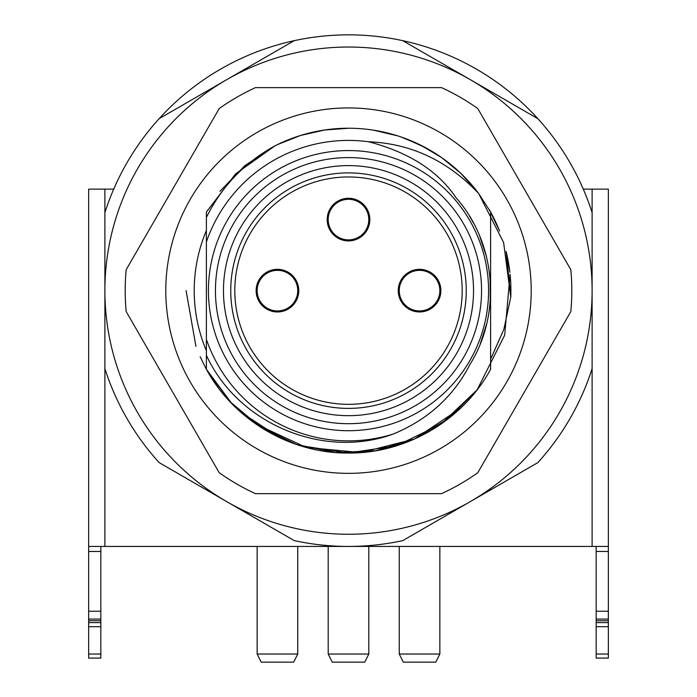 <?xml version="1.0" encoding="UTF-8"?>
<svg xmlns="http://www.w3.org/2000/svg" width="697" height="697" viewBox="0 0 697 697"><rect width="100%" height="100%" fill="white"/><g stroke="black" fill="none" stroke-linecap="round" stroke-linejoin="round"><path stroke-width="1.05" d="M393.056 434.109C323.765 459.436 238.322 424.368 206.39 355.348L206.39 339.361A150.23 150.23 0 0 0 393.056 434.109C427.923 419.716 453.59 396.41 470.083 364.209C501.962 313.188 495.924 242.582 456.038 197.748C437.986 170.861 408.764 152.19 368.391 141.735A150.23 150.23 0 0 0 206.39 241.92L206.39 217.455C221.602 186.508 244.481 162.628 275.019 145.804L244.856 165.607L220.069 191.239M206.39 339.361L206.39 230.559A154.29 154.29 0 0 0 206.39 350.73M294.239 40.67A255.79 255.79 0 0 1 402.761 40.67L537.849 118.664A255.79 255.79 0 0 1 592.11 212.646L592.11 368.635A255.79 255.79 0 0 1 537.849 462.616L402.761 540.611A255.79 255.79 0 0 1 294.239 540.611L159.151 462.616A255.79 255.79 0 0 1 104.89 368.635L104.89 212.646A255.79 255.79 0 0 1 159.151 118.664L294.239 40.67A255.79 255.79 0 0 0 159.151 118.664M592.11 290.64A243.61 243.61 0 0 1 226.691 501.613A243.61 243.61 0 0 1 226.691 79.667A243.61 243.61 0 0 1 592.11 290.64M477.044 389.902L448.65 418.488L413.861 439.319L375.666 450.759L335.666 452.536L296.425 444.477L260.478 427.13L229.879 401.568L206.39 369.271L206.39 355.348L206.39 369.271C233.965 420.239 290.553 453.599 348.5 453.05C406.438 453.599 463.035 420.239 490.61 369.271L490.61 212.019L478.639 193.478L490.61 212.019L490.61 290.64L490.61 212.019L490.61 290.64L490.61 212.019L478.639 193.478A162.41 162.41 0 0 0 275.019 145.804L244.908 165.564L220.13 191.152M490.279 300.285L490.122 278.931M411.509 140.951L420.186 144.906M410.01 140.332L411.256 140.846M277.31 144.671L300.276 135.558M324.227 130.06L348.744 128.231M373.418 130.156L397.429 135.784M400.592 136.812L420.3 144.967M420.422 145.028L441.61 157.574L460.604 173.135M277.415 144.619L300.39 135.523L277.45 144.601M348.883 128.231L324.323 130.043L348.848 128.231M373.548 130.182L397.551 135.819L373.583 130.182M409.409 140.088L420.396 145.011M441.61 157.574L460.621 173.152L477.062 191.405M219.999 191.326L244.83 165.633L275.01 145.812L235.516 173.971L206.39 212.019L206.39 241.92L206.39 212.019M277.563 144.549L286.258 140.637M300.529 135.479L324.41 130.034M338.306 128.553L348.997 128.239M373.723 130.208L397.708 135.871M420.509 145.072L441.645 157.6M444.599 159.718L460.647 173.17L477.088 191.431M368.391 141.735C410.96 143.486 447.709 160.728 478.639 193.478L503.609 242.521L510.779 297.096L506.17 251.687M486.323 256.026L479.85 236.405L486.323 256.026M473.585 223.197L470.309 217.447L473.585 223.197M486.428 256.426L479.588 235.769M472.575 221.358L469.36 215.887M480.346 343.656L486.645 323.948M476.992 389.971L441.14 424.037L396.645 445.749L348.212 453.05L299.544 445.496M295.301 444.094L263.893 429.265L236.414 408.172M230.724 402.465L206.39 369.271L231.927 403.72M476.905 390.085L440.948 424.168L396.445 445.81L348.03 453.05L299.37 445.444M280.708 438.221L241.023 412.406M583.293 189.14L608.35 189.14L608.35 546.431L88.65 546.431L88.65 189.14L113.707 189.14M88.65 546.431L88.65 658.09L100.83 658.09L100.83 546.431M608.35 546.431L608.35 658.09L596.17 658.09L596.17 546.431M402.761 40.67A255.79 255.79 0 0 1 537.849 118.664M596.17 620.739L608.35 620.739M88.65 620.739L100.83 620.739M208.42 290.64A140.08 140.08 0 0 1 348.5 150.569A140.08 140.08 0 0 1 488.58 290.64A140.08 140.08 0 0 1 348.5 430.72A140.08 140.08 0 0 1 208.42 290.64M466.249 290.64A117.749 117.749 0 0 0 348.5 172.9A117.749 117.749 0 0 0 230.751 290.64A117.749 117.749 0 0 0 348.5 408.39A117.749 117.749 0 0 0 466.249 290.64M369.819 219.59A21.319 21.319 0 0 0 348.5 198.27A21.319 21.319 0 0 0 327.181 219.59A21.319 21.319 0 0 0 348.5 240.901A21.319 21.319 0 0 0 369.819 219.59M298.76 290.64A21.319 21.319 0 0 0 277.45 269.33A21.319 21.319 0 0 0 256.13 290.64A21.319 21.319 0 0 0 277.45 311.96A21.319 21.319 0 0 0 298.76 290.64M440.87 290.64A21.319 21.319 0 0 0 419.55 269.33A21.319 21.319 0 0 0 398.24 290.64A21.319 21.319 0 0 0 419.55 311.96A21.319 21.319 0 0 0 440.87 290.64M399.25 290.64A20.3 20.3 0 0 1 419.55 270.34A20.3 20.3 0 0 1 439.851 290.64A20.3 20.3 0 0 1 419.55 310.94A20.3 20.3 0 0 1 399.25 290.64M399.25 654.03L403.31 662.15L435.791 662.15L439.851 654.03L399.25 654.03L399.25 546.431M257.149 290.64A20.3 20.3 0 0 1 277.45 270.34A20.3 20.3 0 0 1 297.75 290.64A20.3 20.3 0 0 1 277.45 310.94A20.3 20.3 0 0 1 257.149 290.64M257.149 654.03L261.209 662.15L293.69 662.15L297.75 654.03L257.149 654.03L257.149 546.431M348.5 239.89A20.3 20.3 0 0 1 328.2 219.59A20.3 20.3 0 0 1 348.5 199.29A20.3 20.3 0 0 1 368.8 219.59A20.3 20.3 0 0 1 348.5 239.89M328.2 654.03L332.26 662.15L364.74 662.15L368.8 654.03L328.2 654.03L328.2 546.431M489.346 209.771L499.531 230.916L489.311 209.719M510.091 274.418A162.41 162.41 0 0 1 510.779 297.088L506.083 251.356M499.575 231.047L489.25 209.614M490.61 359.277L503.861 329.376L510.779 297.096L506.1 251.417M499.505 230.864L489.372 209.832M404.783 138.302L425.423 147.607M473.15 186.535L476.957 191.266M186.09 290.64L195.927 346.304M200.152 356.733L206.234 368.983M211.47 377.809L218.51 387.994M256.087 424.194L306.096 447.413L361.002 452.571L414.462 439.049L460.325 408.425M477.175 389.728L504.689 335.152L510.082 274.269M509.856 272.187L506.24 251.974M499.453 230.724L489.399 209.875M482.986 244.734L481.078 239.489M472.505 221.237L471.189 218.936M206.39 267.97L206.39 321.552M531.21 290.64A182.71 182.71 0 0 1 348.5 473.35A182.71 182.71 0 0 1 165.79 290.64A182.71 182.71 0 0 1 348.5 107.93A182.71 182.71 0 0 1 531.21 290.64M125.19 290.64A223.31 223.31 0 0 0 126.174 311.576L219.206 472.714A223.31 223.31 0 0 0 255.468 493.65L441.532 493.65A223.31 223.31 0 0 0 477.793 472.714L570.826 311.576A223.31 223.31 0 0 0 570.826 269.704L477.793 108.566A223.31 223.31 0 0 0 441.532 87.63L255.468 87.63A223.31 223.31 0 0 0 219.206 108.566L126.174 269.704A223.31 223.31 0 0 0 125.19 290.64M509.873 272.318A162.41 162.41 0 0 0 506.275 252.122M499.366 230.515A162.41 162.41 0 0 0 489.555 210.145M104.89 546.431L104.89 189.14M592.11 189.14L592.11 546.431M596.17 654.03L608.35 654.03M88.65 654.03L100.83 654.03M596.17 626.681L608.35 626.681M88.65 626.681L100.83 626.681M596.17 622.621L608.35 622.621M88.65 622.621L100.83 622.621M596.17 619.084L608.35 619.084M88.65 619.084L100.83 619.084M596.17 611.243L608.35 611.243M88.65 611.243L100.83 611.243M596.17 551.466L608.35 551.466M88.65 551.466L100.83 551.466M215.451 290.64A133.049 133.049 0 0 0 348.5 423.689A133.049 133.049 0 0 0 481.549 290.64A133.049 133.049 0 0 0 348.5 157.592A133.049 133.049 0 0 0 215.451 290.64M223.467 290.64A125.033 125.033 0 0 0 348.5 415.673A125.033 125.033 0 0 0 473.533 290.64A125.033 125.033 0 0 0 348.5 165.607A125.033 125.033 0 0 0 223.467 290.64M234.811 290.64A113.689 113.689 0 0 1 348.5 176.96A113.689 113.689 0 0 1 462.189 290.64A113.689 113.689 0 0 1 348.5 404.33A113.689 113.689 0 0 1 234.811 290.64M439.851 654.03L439.851 546.431M297.75 654.03L297.75 546.431M368.8 654.03L368.8 546.431"/></g></svg>
